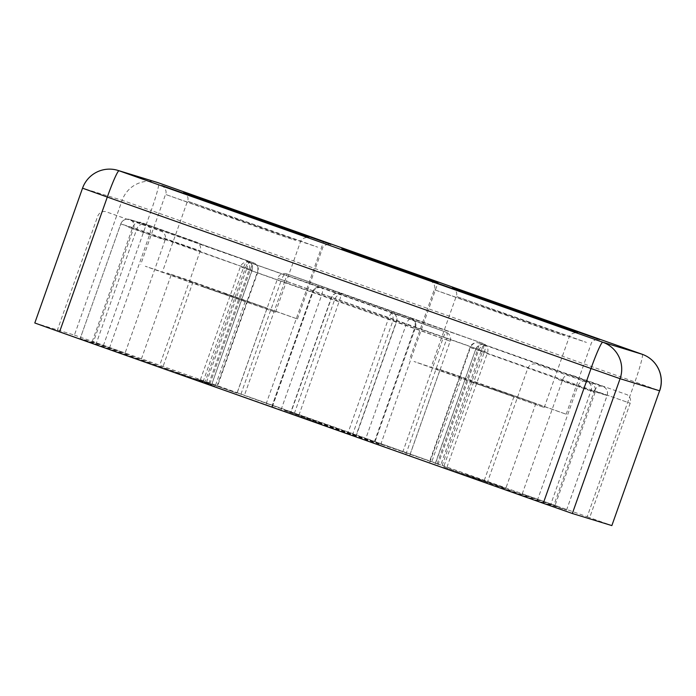 <?xml version="1.0" encoding="UTF-8"?>
<svg xmlns="http://www.w3.org/2000/svg" width="696" height="696" viewBox="0 0 696 696"><rect width="100%" height="100%" fill="white"/><g stroke="black" fill="none" stroke-linecap="round" stroke-linejoin="round"><path stroke-width="0.52" stroke-dasharray="3.48 2.61" d="M318.707 422.881L380.668 444.596L284.568 410.396L318.707 422.881M558.662 506.714L522.209 493.942L558.662 506.714M523.531 495.97L487.087 483.189L523.531 495.97M93.577 343.572L57.124 330.8L93.577 343.572M128.699 354.325L92.255 341.553L128.699 354.325M281.071 409.744L321.648 295.156A7.151 2.627 109.6 0 0 321.552 287.561L392.222 312.608A7.151 7.151 0 0 1 392.231 312.617L445.858 332.07A7.151 3.097 -70.4 0 1 445.866 332.07A7.151 3.097 -70.4 0 1 446.397 339.822L396.581 321.743A7.151 7.151 0 0 0 392.231 312.617A7.151 1.531 -70.5 0 0 392.222 312.608A7.151 1.531 -70.5 0 0 388.403 318.82L312.443 291.92A7.151 7.108 -68.6 0 1 321.543 287.561A7.151 2.627 109.6 0 0 321.543 287.561A128.708 0.452 19.5 0 0 356.456 299.959A128.708 0.452 19.5 0 0 392.231 312.617A7.151 6.899 108.8 0 1 396.346 321.665L355.769 436.253L352.385 435.148L409.631 455.784L199.787 381.408L355.769 436.253M429.867 462.179L470.444 347.591L469.991 347.443L591.061 390.604L607.13 395.519A7.151 7.151 0 0 0 602.719 386.376L484.877 344.851A7.151 1.888 -70.4 0 1 484.268 352.202L475.76 349.209A7.151 7.151 0 0 1 484.868 344.851A7.151 1.888 -70.4 0 1 484.877 344.851A7.151 7.151 0 0 0 484.868 344.851A7.151 6.986 110.4 0 0 475.899 349.262L470.444 347.591A7.151 6.647 109 0 1 479.031 343.058A7.151 6.647 109 0 1 479.092 343.084A128.708 0.452 19.5 0 0 484.868 344.851L602.771 386.393A7.151 6.447 -70.9 0 0 602.719 386.376L602.719 386.376A7.151 6.447 -70.9 0 0 594.314 390.969L484.268 352.202L443.691 466.781L566.544 510.107L543.219 502.642L443.691 466.781M367.618 439.559L237.11 392.831L440.768 464.98L367.618 439.559M203.049 381.826L243.626 267.238A7.151 1.888 109.6 0 1 247.802 261.104L129.9 219.562A7.151 6.447 109.1 0 1 133.589 228.471L252.135 270.231L150.023 233.499A7.151 6.856 110.2 0 0 146.021 224.504L146.021 224.504A7.151 6.856 110.2 0 0 145.942 224.477L253.579 262.87A128.708 0.452 19.5 0 0 247.802 261.104A7.151 6.986 -69.6 0 1 247.906 261.148L247.906 261.148A7.151 6.986 -69.6 0 1 252.004 270.17L211.584 384.818L80.197 338.508L96.266 343.424L211.427 384.757M493.299 388.681L566.187 414.224L453.139 373.996L435.974 368.21L493.299 388.681M471.34 381.956L544.237 407.508L431.181 367.279L414.024 361.494L471.34 381.956M224.573 293.434L297.47 318.986L184.414 278.757L167.257 272.971L224.573 293.434M202.623 286.717L275.512 312.26L162.455 272.032L145.299 266.246L202.623 286.717M175.018 372.404L215.107 386.454L175.018 372.404M205.085 287.474L245.183 301.525L205.085 287.474M196.968 379.12L237.058 393.17L196.968 379.12M227.044 294.19L267.134 308.241L227.044 294.19M443.735 467.642L483.824 481.693L443.735 467.642M473.811 382.713L513.9 396.764L473.811 382.713M465.694 474.368L505.783 488.418L465.694 474.368M495.769 389.438L535.859 403.489L495.769 389.438M34.8 322.988L82.624 188.207L122.148 200.3L74.411 335.107L34.887 323.014M74.411 335.107L103.478 345.303L151.215 210.496L634.917 381.939L587.18 516.745L103.478 345.303M587.18 516.745L611.941 525.619M216.882 386.428L257.459 271.84A7.151 6.647 -71 0 0 253.579 262.87L146.021 224.504A7.151 7.151 0 0 0 145.647 224.382A7.151 7.125 107 0 1 145.942 224.477L129.9 219.562A7.151 7.125 -73 0 0 120.791 223.921L80.214 338.508L120.773 223.921L133.589 228.471L93.012 343.058M298.915 415.207L339.491 300.62A7.151 1.531 109.5 0 0 340.44 293.347L286.813 273.893A7.151 3.097 109.6 0 0 281.506 279.618L415.442 327.512A7.151 7.108 111.4 0 0 411.127 318.394A128.708 0.452 19.5 0 0 340.44 293.347A7.151 6.899 -71.2 0 0 340.353 293.312L340.353 293.312A7.151 6.899 -71.2 0 0 331.557 297.775L290.98 412.363M411.345 318.481L411.345 318.481A7.151 7.151 0 0 1 415.477 327.52L374.9 442.108L415.442 327.512L414.92 327.285L482.693 350.923A7.151 2.027 -70.6 0 0 483.181 343.485L411.345 318.481M437.958 464.885L478.535 350.297C481.615 343.624 488.983 345.982 487.043 345.764L479.031 343.058A7.151 7.151 0 0 0 469.965 347.435L429.389 462.022M537.295 500.528L577.871 385.941A7.151 6.856 -69.8 0 1 586.728 381.478L479.092 343.084A7.151 0.757 -70.5 0 1 477.413 350.097L436.836 464.684M271.875 406.516L312.452 291.928L312.974 292.155L245.201 268.508A7.151 2.027 109.4 0 1 249.481 262.462A7.151 2.027 109.4 0 1 249.49 262.47L321.543 287.561A7.151 7.151 0 0 0 312.417 291.911L271.84 406.499M163.795 238.058L200.239 250.83L163.795 238.058M92.255 341.553L132.832 226.966C134.276 223.625 136.808 222.05 140.435 222.25L197.29 242.382C200.239 244.514 201.222 247.332 200.239 250.83L159.662 365.417M593.749 390.447L630.193 403.228L593.749 390.447M522.209 493.942L562.786 379.355C564.23 376.014 566.762 374.439 570.389 374.639L627.253 394.78C630.193 396.903 631.176 399.721 630.193 403.228L589.616 517.807M128.664 227.305L165.109 240.085L128.664 227.305M57.124 330.8L97.701 216.212C99.145 212.872 101.677 211.297 105.305 211.497L162.168 231.637C165.109 233.76 166.092 236.579 165.109 240.085L124.532 354.673M558.618 379.703L595.063 392.474L558.618 379.703M487.087 483.189L527.664 368.602C529.099 365.261 531.631 363.695 535.268 363.895L592.122 384.027C595.071 386.158 596.046 388.968 595.063 392.474L554.486 507.062M507.14 315.218L434.252 289.666L547.3 329.895L564.465 335.681L507.14 315.218M529.099 321.935L456.202 296.392L569.258 336.62L586.415 342.406L529.099 321.935M260.374 226.696L187.485 201.144L300.533 241.373L317.698 247.158L260.374 226.696M238.424 219.971L165.526 194.428L278.583 234.656L295.739 240.442L238.424 219.971M356.004 436.331L396.581 321.743L390.395 319.525L388.403 318.82L347.826 433.408M566.544 510.107L607.13 395.519L600.935 393.301L594.314 390.969L553.738 505.557M435.165 463.788L475.742 349.201L435.322 463.849M374.344 441.873L414.92 327.285C416.678 320.03 409.457 317.367 411.127 318.394A7.151 2.627 -70.4 0 0 406.255 324.284L365.678 438.871M109.446 348.087L150.023 233.499L136.842 228.836A7.151 7.125 107 0 1 145.647 224.382L129.604 219.466A7.151 7.151 0 0 0 120.773 223.921L136.842 228.836L96.266 343.424M209.905 383.922L250.482 269.335A7.151 0.757 109.5 0 1 253.579 262.87A7.151 7.151 0 0 1 257.929 271.997L217.352 386.584M442.117 465.511L482.693 350.923L487.513 352.611L481.345 350.401L440.768 464.98M446.954 467.199L487.531 352.62A7.151 7.151 0 0 0 483.181 343.493A7.151 0.574 109.5 0 0 483.181 343.485L286.813 273.893A7.151 7.151 0 0 0 277.687 278.243L284.977 280.801A7.151 0.574 -70.5 0 0 286.813 273.893L483.181 343.485A7.151 0.574 109.5 0 1 481.345 350.401L284.977 280.801L244.4 395.389M237.11 392.831L277.687 278.243L281.506 279.618L240.929 394.206M566.527 510.098L607.103 395.511A7.151 7.125 107 0 0 602.771 386.393L586.728 381.478A7.151 7.125 -73 0 1 591.061 390.604L550.484 505.192M204.624 383.096L245.201 268.508L240.39 266.829L246.558 269.039L205.981 383.626M272.397 406.742L312.974 292.155C316.175 285.404 323.466 287.883 321.517 287.631L249.481 262.462A7.151 0.574 -70.5 0 0 246.558 269.039L450.208 341.197A7.151 7.151 0 0 0 445.866 332.07L249.49 262.47A7.151 7.151 0 0 0 240.364 266.82L199.787 381.408M352.385 435.148L392.97 320.56C393.91 311.538 388.525 311.999 389.177 311.669L445.866 332.07A7.151 0.574 109.5 0 0 442.926 338.639L402.34 453.227M409.631 455.784L450.208 341.197L446.397 339.822L405.82 454.401M82.537 188.181L82.624 188.207A28.606 28.51 107 0 1 117.868 170.381M642.278 354.308A28.606 2.297 -70.5 0 1 634.917 381.939L659.678 390.813M157.392 182.474A28.606 28.51 107 0 0 122.148 200.3L151.215 210.496A28.606 2.297 109.5 0 0 158.584 182.865M380.668 444.596L437.949 282.828M430.406 280.749C429.945 279.679 436.766 285.047 434.252 289.666L409.422 359.771M452.357 287.474C451.904 286.395 458.716 291.772 456.202 296.392L431.381 366.488M183.64 192.226C183.179 191.156 189.999 196.524 187.485 201.144L162.655 271.249M161.681 185.51C161.228 184.44 168.041 189.808 165.526 194.428L140.705 264.524M294.356 413.459L334.933 298.871C338.134 292.129 345.416 294.599 343.476 294.347L340.353 293.312A7.151 7.151 0 0 0 331.313 297.697L290.737 412.284M566.187 414.224L591.017 344.129C591.957 338.969 600.631 339.065 599.613 339.613M544.237 407.508L569.058 337.412C569.998 332.253 578.672 332.349 577.663 332.897M297.47 318.986L322.291 248.881C323.231 243.722 331.905 243.817 330.896 244.374M275.512 312.26L300.333 242.165C301.281 237.005 309.955 237.101 308.937 237.649M245.183 301.525L215.107 386.454M267.134 308.241L237.058 393.17M513.9 396.764L483.824 481.693M535.859 403.489L505.783 488.418M461.709 377.232L431.642 462.161M439.759 370.507L409.683 455.436M192.992 281.984L162.916 366.914M171.033 275.268L140.957 360.197M208.783 383.731L249.359 269.143C251.265 262.166 244.635 259.712 245.601 260.269L247.906 261.148A7.151 7.151 0 0 1 252.161 270.231L211.584 384.818M266.081 404.019L323.362 242.243"/><path stroke-width="1.04" d="M375.988 261.104L437.949 282.828L341.858 248.629L375.988 261.104M59.569 331.87L543.263 503.304L591.008 368.497L107.306 197.055L59.569 331.87L34.8 322.988L82.537 188.181L107.306 197.055A28.606 2.297 -70.5 0 1 119.051 170.772L602.745 342.206L642.269 354.299L158.566 182.865L119.051 170.772A28.606 28.51 107 0 0 117.868 170.381A28.606 28.606 0 0 0 82.537 188.181M659.678 390.813A28.606 28.606 0 0 0 642.278 354.308A28.606 2.297 -70.5 0 1 642.278 354.308A28.606 28.51 107 0 1 659.591 390.787L611.854 525.593L659.591 390.787L620.075 378.694L572.338 513.5L611.854 525.593M572.338 513.5L543.263 503.304M577.558 332.871L430.502 280.793M599.517 339.587L452.452 287.509M330.791 244.348L183.735 192.27M308.841 237.623L161.776 185.545M620.075 378.694L591.008 368.497A28.606 2.297 109.5 0 1 602.745 342.206A28.606 28.51 107 0 1 620.075 378.694M157.392 182.474A28.606 28.51 107 0 1 158.566 182.865A28.606 2.297 109.5 0 0 158.566 182.865A28.606 28.606 0 0 0 157.392 182.474L117.868 170.381M158.584 182.865A28.606 2.297 109.5 0 0 158.575 182.865L642.278 354.308"/></g></svg>
